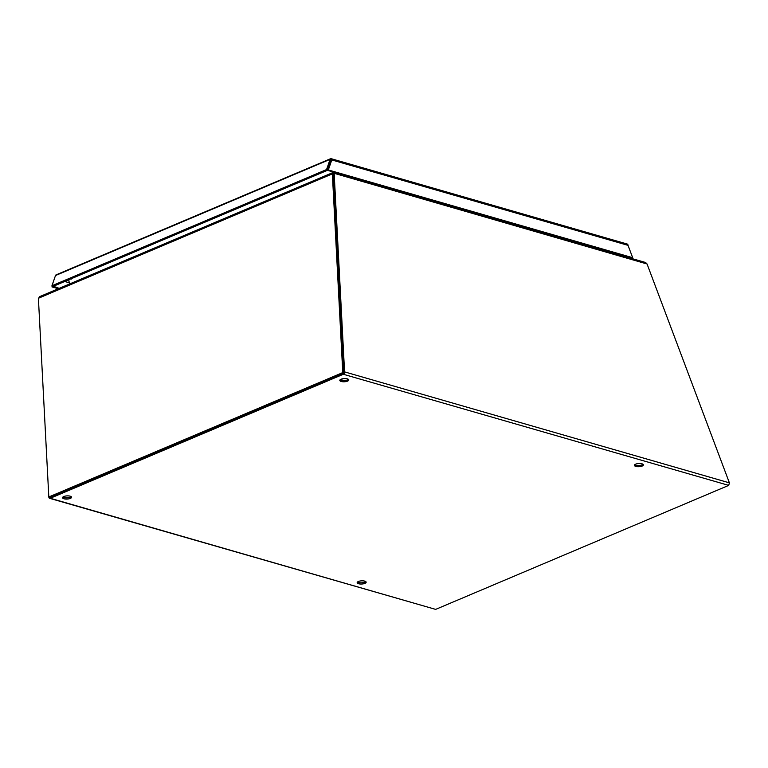 <?xml version="1.0" encoding="UTF-8"?>
<svg xmlns="http://www.w3.org/2000/svg" width="768" height="768" viewBox="0 0 768 768"><rect width="100%" height="100%" fill="white"/><g stroke="black" fill="none" stroke-linecap="round" stroke-linejoin="round"><path stroke-width="1.15" d="M343.267 373.056L49.987 497.078M348.422 379.354A4.502 1.594 -3 0 1 341.155 380.266A4.502 1.594 -3 0 1 340.109 379.786M71.174 496.656A4.502 1.594 -3 0 1 63.907 497.578A4.502 1.594 -3 0 1 62.861 497.098M365.779 581.606A4.502 1.594 -3 0 1 358.512 582.518A4.502 1.594 -3 0 1 357.475 582.038M643.027 464.294A4.502 1.594 -3 0 1 635.76 465.206A4.502 1.594 -3 0 1 634.714 464.726M344.573 371.885L729.398 482.851L728.717 485.386L435.648 609.389L49.632 498.326A1.949 1.267 -73.9 0 0 50.266 498.269L343.334 374.266A1.949 1.267 -73.9 0 0 344.573 371.885L334.186 173.779L333.302 174.163L343.68 372.259M729.398 482.851L647.069 264L334.138 173.309L333.302 174.163L343.709 372.864L49.757 497.251L48.835 497.021A1.949 1.267 -73.9 0 0 49.632 498.326M341.222 381.475A4.502 1.594 -3 0 1 339.802 380.41A4.502 1.594 -3 0 1 344.218 378.586A4.502 1.594 -3 0 1 348.797 379.939A4.502 1.594 -3 0 1 346.118 381.552A4.502 1.594 -3 0 1 341.222 381.475M63.974 498.787A4.502 1.594 -3 0 1 62.554 497.722A4.502 1.594 -3 0 1 66.97 495.888A4.502 1.594 -3 0 1 71.549 497.251A4.502 1.594 -3 0 1 68.87 498.854A4.502 1.594 -3 0 1 63.974 498.787M358.579 583.728A4.502 1.594 -3 0 1 357.168 582.662A4.502 1.594 -3 0 1 361.574 580.838A4.502 1.594 -3 0 1 366.154 582.192A4.502 1.594 -3 0 1 363.485 583.805A4.502 1.594 -3 0 1 358.579 583.728M635.827 466.426A4.502 1.594 -3 0 1 634.416 465.35A4.502 1.594 -3 0 1 638.822 463.526A4.502 1.594 -3 0 1 643.402 464.88A4.502 1.594 -3 0 1 640.723 466.493A4.502 1.594 -3 0 1 635.827 466.426M40.166 296.669L38.4 298.262L48.816 496.973L342.768 372.595L332.352 173.885L333.302 174.163L332.352 173.405L333.235 172.666L334.138 173.309L333.235 172.666L333.235 173.904M647.069 264L645.629 262.512L333.696 172.57M69.466 284.016L68.726 280.061M64.723 281.482L69.235 282.778M347.76 379.795L347.741 379.344A2.986 1.056 177 0 0 347.357 378.864M343.114 378.691A2.986 1.056 177 0 0 341.77 379.651L341.808 380.419M56.304 274.81A1.949 1.296 67.1 0 0 56.064 274.877A1.949 1.296 67.1 0 0 55.498 275.53L51.946 285.754L326.554 169.565L327.437 170.323L330.912 160.32L330.816 158.611A1.949 1.267 106.1 0 1 331.008 158.64A1.949 1.267 106.1 0 1 331.795 159.946L328.32 169.949L632.678 257.702L628.032 245.357A1.949 1.267 -73.9 0 0 627.245 244.051A1.949 1.267 -73.9 0 0 627.053 244.022M55.498 275.53L330.106 159.331A1.949 1.296 -112.9 0 1 330.672 158.678A1.949 1.296 -112.9 0 1 330.816 158.63M58.32 288.73L51.936 286.886L52.243 286.013M330.106 159.331L326.554 169.565M51.946 285.754L59.213 288.355M628.032 245.357L331.795 159.946L330.912 160.32L327.437 170.323L328.32 169.949M632.592 257.741L631.296 258.374M632.621 257.808L631.786 258.077L327.437 170.323L51.936 286.886M632.678 257.702L631.171 258.336M342.768 372.595L343.709 372.864M333.341 173.894L333.235 172.666L332.352 173.885L38.4 298.262M332.63 171.821L332.669 172.646M69.523 283.987L68.746 279.782M50.266 498.269L435.648 609.389M728.717 485.386L343.334 374.266M70.522 279.024A4.502 3.014 67.1 0 0 71.789 278.909M56.064 274.877L330.672 158.678M331.008 158.64L627.245 244.051M332.726 172.627L39.341 296.765"/></g></svg>
